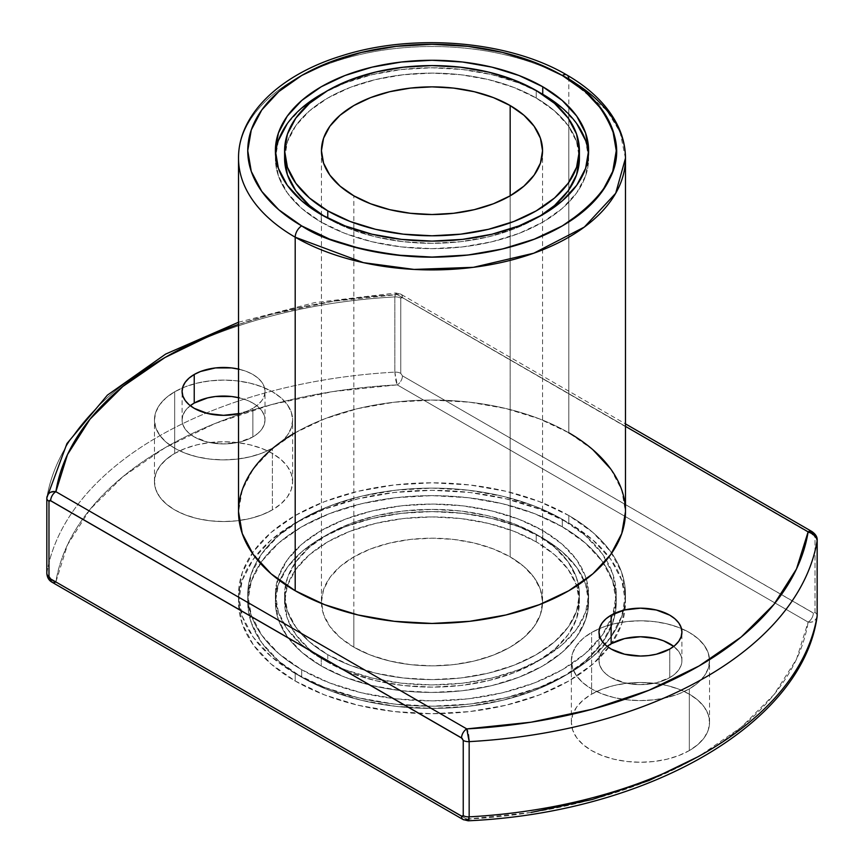 <?xml version="1.0" encoding="UTF-8"?>
<svg xmlns="http://www.w3.org/2000/svg" width="864" height="864" viewBox="0 0 864 864"><rect width="100%" height="100%" fill="white"/><g stroke="black" fill="none" stroke-linecap="round" stroke-linejoin="round"><path stroke-width="0.65" stroke-dasharray="4.32 3.24" d="M625.471 158.209L620.082 132.03L606.582 110.074L568.804 79.229A9.212 5.314 120 0 0 566.892 75.017M190.285 405.691A41.461 23.933 0 0 0 196.43 438.102A41.461 23.933 0 0 0 252.86 436.914L239.404 442.098L223.538 443.923L207.673 442.098L194.227 436.914L189.076 433.285L185.242 429.149L182.876 424.656L182.088 419.99L182.876 415.314L185.242 410.832L190.285 405.691A41.461 23.933 0 0 0 182.088 419.99A41.461 23.933 0 0 0 207.673 442.098A41.461 23.933 0 0 0 252.86 436.914L252.86 408.326A41.461 23.933 180 0 1 238.529 413.716L246.575 411.307L252.86 408.326A41.461 23.933 180 0 1 238.529 413.716M174.679 453.46A69.098 39.895 0 0 0 154.451 481.669A69.098 39.895 0 0 0 239.134 520.528A69.098 39.895 0 0 0 272.398 509.879L272.398 448.2A69.098 39.895 180 0 1 197.1 456.84A69.098 39.895 180 0 1 154.451 419.99A69.098 39.895 180 0 1 174.679 391.781L174.679 453.46L166.093 459.508L159.71 466.398L155.768 473.882L154.451 481.669L155.768 489.456L159.71 496.93L166.093 503.831L174.679 509.879L185.155 514.836L197.1 518.519L210.06 520.798L223.538 521.564L237.017 520.798L249.988 518.519L261.932 514.836L272.398 509.879L280.994 503.831L287.377 496.93L291.308 489.456L292.637 481.669L291.308 473.882L287.377 466.398L280.994 459.508L272.398 453.46L261.932 448.502L249.988 444.809L237.017 442.541L223.538 441.774L210.06 442.541L197.1 444.809L185.155 448.502L174.679 453.46A69.098 39.895 0 0 0 163.123 501.023A69.098 39.895 0 0 0 239.134 520.528A69.098 39.895 0 0 0 272.398 509.879A69.098 39.895 0 0 0 292.637 481.669A69.098 39.895 0 0 0 249.988 444.809A69.098 39.895 0 0 0 174.679 453.46L174.679 391.781A69.098 39.895 180 0 1 182.531 387.882A69.098 39.895 180 0 1 254.696 384.383A69.098 39.895 180 0 1 292.637 419.99A69.098 39.895 180 0 1 272.398 448.2L261.932 453.157L249.988 456.84L237.017 459.108L223.538 459.875L210.06 459.108L197.1 456.84L185.155 453.157L174.679 448.2L166.093 442.152L159.71 435.251L155.768 427.766L154.451 419.99L155.768 412.204L159.71 404.719L166.093 397.829L174.679 391.781L185.155 386.824L197.1 383.13L210.06 380.862L223.538 380.095L237.017 380.862L249.988 383.13L261.932 386.824L272.398 391.781L280.994 397.829L287.377 404.719L291.308 412.204L292.637 419.99L291.308 427.766L287.377 435.251L280.994 442.152L272.398 448.2A69.098 39.895 180 0 1 174.679 448.2A69.098 39.895 180 0 1 174.679 391.781L174.679 453.46A69.098 39.895 0 0 1 272.398 453.46A69.098 39.895 0 0 1 272.398 509.879L272.398 448.2L272.398 509.879M669.773 649.037L669.773 677.614A41.461 23.933 0 0 1 624.596 682.808A41.461 23.933 0 0 1 599 660.69A41.461 23.933 0 0 1 607.208 646.402L602.154 651.532L599.8 656.024L599 660.69L599.8 665.366L602.154 669.848L605.988 673.996L611.14 677.614L624.596 682.808L640.462 684.623L656.327 682.808L669.773 677.614L669.773 649.037L669.773 677.614A41.461 23.933 0 0 0 681.912 660.69A41.461 23.933 0 0 0 673.715 646.402L678.758 651.532L681.124 656.024L681.912 660.69L681.912 632.113M689.321 750.578A69.098 39.895 0 0 0 709.549 722.38A69.098 39.895 0 0 0 666.9 685.519A69.098 39.895 0 0 0 591.602 694.17L591.602 632.48A69.098 39.895 180 0 1 599.454 628.582A69.098 39.895 180 0 1 681.469 628.582A69.098 39.895 180 0 1 709.549 660.69A69.098 39.895 180 0 1 689.321 688.9L689.321 750.578L697.907 744.541L704.29 737.64L708.232 730.156L709.549 722.38L708.232 714.593L704.29 707.108L697.907 700.207L689.321 694.17L678.845 689.202L666.9 685.519L653.94 683.251L640.462 682.484L626.983 683.251L614.012 685.519L602.068 689.202L591.602 694.17L583.006 700.207L576.623 707.108L572.692 714.593L571.363 722.38L572.692 730.156L576.623 737.64L583.006 744.541L591.602 750.578L602.068 755.546L614.012 759.229L626.983 761.497L640.462 762.264L653.94 761.497L666.9 759.229L678.845 755.546L689.321 750.578A69.098 39.895 0 0 0 689.321 694.17A69.098 39.895 0 0 0 591.602 694.17A69.098 39.895 0 0 0 571.363 722.38A69.098 39.895 0 0 0 614.012 759.229A69.098 39.895 0 0 0 689.321 750.578L689.321 688.9A69.098 39.895 180 0 1 614.012 697.55A69.098 39.895 180 0 1 571.363 660.69A69.098 39.895 180 0 1 591.602 632.48L602.068 627.523L614.012 623.84L626.983 621.572L640.462 620.806L653.94 621.572L666.9 623.84L678.845 627.523L689.321 632.48L697.907 638.528L704.29 645.43L708.232 652.914L709.549 660.69L708.232 668.477L704.29 675.961L697.907 682.852L689.321 688.9L678.845 693.857L666.9 697.55L653.94 699.818L640.462 700.585L626.983 699.818L614.012 697.55L602.068 693.857L591.602 688.9L583.006 682.852L576.623 675.961L572.692 668.477L571.363 660.69L572.692 652.914L576.623 645.43L583.006 638.528L591.602 632.48A69.098 39.895 180 0 1 599.454 628.582A69.098 39.895 180 0 1 681.469 628.582A69.098 39.895 180 0 1 689.321 688.9L689.321 750.578A69.098 39.895 0 0 1 591.602 750.578A69.098 39.895 0 0 1 591.602 694.17L591.602 632.48L591.602 694.17M295.196 673.477A193.471 111.694 180 0 1 238.529 594.497A193.471 111.694 180 0 1 252.299 553.133A193.471 111.694 180 0 1 568.804 515.516L568.804 523.044A193.471 111.694 0 0 0 357.966 498.83A193.471 111.694 0 0 0 238.529 602.024A193.471 111.694 0 0 0 295.196 681.005L295.196 673.477L271.134 656.554L253.26 637.243L242.255 616.291L238.529 594.497L242.255 572.713L253.26 551.75L271.134 532.44L295.196 515.516L324.518 501.628L357.966 491.303L394.254 484.952L432 482.803L469.746 484.952L506.034 491.303L539.482 501.628L568.804 515.516L592.866 532.44L610.74 551.75L621.745 572.713L625.471 594.497L621.745 616.291L610.74 637.243L592.866 656.554L568.804 673.477L539.482 687.377L506.034 697.691L469.746 704.052L432 706.201L394.254 704.052L357.966 697.691L324.518 687.377L295.196 673.477A193.471 111.694 180 0 1 252.299 553.133A193.471 111.694 180 0 1 568.804 515.516A193.471 111.694 180 0 1 611.701 553.133A193.471 111.694 180 0 1 625.471 594.497A193.471 111.694 180 0 1 623.527 610.265A193.471 111.694 180 0 1 493.214 700.456A193.471 111.694 180 0 1 295.196 673.477L295.196 681.005L324.518 694.894L357.966 705.218L394.254 711.569L432 713.718L469.746 711.569L506.034 705.218L539.482 694.894L568.804 681.005L592.866 664.081L610.74 644.771L621.745 623.808L625.471 602.024L621.745 580.23L610.74 559.278L592.866 539.968L568.804 523.044L539.482 509.144L506.034 498.83L469.746 492.469L432 490.32L394.254 492.469L357.966 498.83L324.518 509.144L295.196 523.044L271.134 539.968L253.26 559.278L242.255 580.23L238.529 602.024L242.255 623.808L253.26 644.771L271.134 664.081L295.196 681.005A193.471 111.694 0 0 0 506.034 705.218A193.471 111.694 0 0 0 625.471 602.024A193.471 111.694 0 0 0 568.804 523.044A193.471 111.694 0 0 0 295.196 523.044A193.471 111.694 0 0 0 295.196 681.005L295.196 673.477A193.471 111.694 180 0 0 493.214 700.456A193.471 111.694 180 0 0 623.527 610.265A193.471 111.694 180 0 0 611.701 553.133A193.471 111.694 180 0 0 568.804 515.516L568.804 523.044L568.804 515.516M562.291 526.802L562.291 519.275A184.259 106.38 180 0 1 606.377 560.142A184.259 106.38 180 0 1 616.259 594.497A184.259 106.38 180 0 1 613.084 614.131A184.259 106.38 180 0 1 486.432 696.125A184.259 106.38 180 0 1 301.709 669.719L301.709 677.246A184.259 106.38 0 0 0 502.513 700.304A184.259 106.38 0 0 0 616.259 602.024A184.259 106.38 0 0 0 603.623 563.317A184.259 106.38 0 0 0 562.291 526.802L585.198 542.927L602.23 561.308L612.716 581.267L616.259 602.024L612.716 622.771L602.23 642.73L585.198 661.122L562.291 677.246L534.362 690.476L502.513 700.304L467.942 706.352L432 708.404L396.058 706.352L361.487 700.304L329.638 690.476L301.709 677.246L278.802 661.122L261.77 642.73L251.284 622.771L247.741 602.024L251.284 581.267L261.77 561.308L278.802 542.927L301.709 526.802L329.638 513.572L361.487 503.744L396.058 497.686L432 495.644L467.942 497.686L502.513 503.744L534.362 513.572L562.291 526.802L562.291 519.275L534.362 506.045L502.513 496.217L467.942 490.169L432 488.117L396.058 490.169L361.487 496.217L329.638 506.045L301.709 519.275L278.802 535.399L261.77 553.792L251.284 573.75L247.741 594.497A184.259 106.38 180 0 1 257.623 560.142A184.259 106.38 180 0 1 562.291 519.275A184.259 106.38 180 0 1 606.377 560.142A184.259 106.38 180 0 1 613.084 614.131A184.259 106.38 180 0 1 486.432 696.125A184.259 106.38 180 0 1 301.709 669.719A184.259 106.38 180 0 1 247.741 594.497L251.284 615.254L261.77 635.213L278.802 653.605L301.709 669.719L301.709 677.246A184.259 106.38 180 0 1 247.741 602.024A184.259 106.38 180 0 1 260.377 563.317A184.259 106.38 180 0 1 562.291 526.802L562.291 519.275L585.198 535.399L602.23 553.792L612.716 573.75L616.259 594.497L612.716 615.254L602.23 635.213L585.198 653.605L562.291 669.719L534.362 682.949L502.513 692.777L467.942 698.836L432 700.877L396.058 698.836L361.487 692.777L329.638 682.949L301.709 669.719L301.709 677.246A184.259 106.38 0 0 0 532.807 691.07A184.259 106.38 0 0 0 603.623 563.317A184.259 106.38 0 0 0 562.291 526.802A184.259 106.38 180 0 0 260.377 563.317A184.259 106.38 180 0 0 301.709 677.246M321.257 658.433A156.611 90.418 180 0 1 275.389 594.497A156.611 90.418 180 0 1 277.668 579.118A156.611 90.418 180 0 1 384.642 508.313A156.611 90.418 180 0 1 542.743 530.561L542.743 538.088A156.611 90.418 0 0 0 372.071 518.486A156.611 90.418 0 0 0 275.389 602.024A156.611 90.418 0 0 0 321.257 665.96L321.257 658.433L301.774 644.738L287.302 629.1L278.392 612.144L275.389 594.497L278.392 576.86L287.302 559.894L301.774 544.266L321.257 530.561L344.984 519.318L372.071 510.959L401.447 505.818L432 504.079L462.553 505.818L491.929 510.959L519.016 519.318L542.743 530.561L562.226 544.266L576.698 559.894L585.608 576.86L588.611 594.497L585.608 612.144L576.698 629.1L562.226 644.738L542.743 658.433L519.016 669.686L491.929 678.035L462.553 683.186L432 684.925L401.447 683.186L372.071 678.035L344.984 669.686L321.257 658.433A156.611 90.418 180 0 1 277.668 579.118A156.611 90.418 180 0 1 384.642 508.313A156.611 90.418 180 0 1 542.743 530.561A156.611 90.418 180 0 1 586.332 579.118A156.611 90.418 180 0 1 588.611 594.497A156.611 90.418 180 0 1 491.929 678.035A156.611 90.418 180 0 1 321.257 658.433L321.257 665.96A156.611 90.418 0 0 0 491.929 685.562A156.611 90.418 0 0 0 588.611 602.024A156.611 90.418 0 0 0 542.743 538.088L519.016 526.835L491.929 518.486L462.553 513.335L432 511.596L401.447 513.335L372.071 518.486L344.984 526.835L321.257 538.088L301.774 551.783L287.302 567.421L278.392 584.377L275.389 602.024L278.392 619.661L287.302 636.628L301.774 652.255L321.257 665.96L344.984 677.203L372.071 685.562L401.447 690.703L432 692.442L462.553 690.703L491.929 685.562L519.016 677.203L542.743 665.96L562.226 652.255L576.698 636.628L585.608 619.661L588.611 602.024L585.608 584.377L576.698 567.421L562.226 551.783L542.743 538.088A156.611 90.418 0 0 0 321.257 538.088A156.611 90.418 0 0 0 321.257 665.96L321.257 658.433A156.611 90.418 180 0 0 504.068 674.773A156.611 90.418 180 0 0 586.332 579.118A156.611 90.418 180 0 0 542.743 530.561L542.743 538.088L542.743 530.561M536.231 541.847L536.231 534.319A147.398 85.104 180 0 1 578.437 584.755A147.398 85.104 180 0 1 579.398 594.497A147.398 85.104 180 0 1 488.408 673.121A147.398 85.104 180 0 1 327.769 654.674L327.769 662.202A147.398 85.104 0 0 0 488.408 680.648A147.398 85.104 0 0 0 579.398 602.024A147.398 85.104 0 0 0 576.731 585.878A147.398 85.104 0 0 0 536.231 541.847L554.558 554.742L568.177 569.452L576.569 585.414L579.398 602.024L576.569 618.624L568.177 634.586L554.558 649.307L536.231 662.202L513.896 672.786L488.408 680.648L460.76 685.487L432 687.128L403.24 685.487L375.592 680.648L350.104 672.786L327.769 662.202L309.442 649.307L295.823 634.586L287.431 618.624L284.602 602.024L287.431 585.414L295.823 569.452L309.442 554.742L327.769 541.847L350.104 531.263L375.592 523.4L403.24 518.551L432 516.92L460.76 518.551L488.408 523.4L513.896 531.263L536.231 541.847L536.231 534.319L513.896 523.735L488.408 515.873L460.76 511.034L432 509.393L403.24 511.034L375.592 515.873L350.104 523.735L327.769 534.319L309.442 547.214L295.823 561.935L287.431 577.897L284.602 594.497A147.398 85.104 180 0 1 285.563 584.755A147.398 85.104 180 0 1 383.497 514.134A147.398 85.104 180 0 1 536.231 534.319A147.398 85.104 180 0 1 578.437 584.755A147.398 85.104 180 0 1 496.12 671.123A147.398 85.104 180 0 1 327.769 654.674A147.398 85.104 180 0 1 284.602 594.497L287.431 611.107L295.823 627.07L309.442 641.779L327.769 654.674L327.769 662.202A147.398 85.104 180 0 1 284.602 602.024A147.398 85.104 180 0 1 287.269 585.878A147.398 85.104 180 0 1 388.822 520.657A147.398 85.104 180 0 1 536.231 541.847L536.231 534.319L554.558 547.214L568.177 561.935L576.569 577.897L579.398 594.497L576.569 611.107L568.177 627.07L554.558 641.779L536.231 654.674L513.896 665.258L488.408 673.121L460.76 677.97L432 679.601L403.24 677.97L375.592 673.121L350.104 665.258L327.769 654.674L327.769 662.202A147.398 85.104 0 0 0 501.131 677.182A147.398 85.104 0 0 0 576.731 585.878A147.398 85.104 0 0 0 536.231 541.847A147.398 85.104 180 0 0 388.822 520.657A147.398 85.104 180 0 0 287.269 585.878A147.398 85.104 180 0 0 327.769 662.202M510.17 195.826L510.17 556.891A110.549 63.828 0 0 0 388.573 543.326A110.549 63.828 0 0 0 321.473 603.428A110.549 63.828 0 0 0 353.83 647.158L370.58 655.096L389.696 660.992L410.432 664.621L432 665.852L453.568 664.621L474.304 660.992L493.42 655.096L510.17 647.158L523.919 637.481L534.136 626.443L540.432 614.477L542.549 602.024L540.432 589.572L534.136 577.595L523.919 566.557L510.17 556.891L493.42 548.953L474.304 543.056L453.568 539.417L432 538.196L410.432 539.417L389.696 543.056L370.58 548.953L353.83 556.891L340.081 566.557L329.864 577.595L323.568 589.572L321.451 602.024L323.568 614.477L329.864 626.443L340.081 637.481L353.83 647.158A110.549 63.828 0 0 0 473.18 661.252A110.549 63.828 0 0 0 542.527 603.428A110.549 63.828 0 0 0 542.549 602.024A110.549 63.828 0 0 0 510.17 556.891L510.17 195.826L510.17 556.891A110.549 63.828 0 0 0 389.696 543.056A110.549 63.828 0 0 0 321.451 602.024A110.549 63.828 0 0 0 321.473 603.428A110.549 63.828 0 0 0 353.83 647.158L353.83 195.826M284.602 158.209L287.431 141.61L295.823 125.647L309.442 110.938L327.769 98.042L350.104 87.458L375.592 79.585L403.24 74.747L432 73.116L460.76 74.747L488.408 79.585L513.896 87.458L536.231 98.042L536.231 90.515L536.231 98.042L554.558 110.938L568.177 125.647L576.569 141.61L579.398 158.209A147.398 85.104 0 0 0 536.231 98.042L536.231 90.515M327.769 218.182L327.769 218.387A147.398 85.104 0 0 0 539.384 216.508L513.896 228.971L488.408 236.844L460.76 241.682L432 243.313L403.24 241.682L375.592 236.844L350.104 228.971L324.605 216.508A147.398 85.104 180 0 0 327.769 218.387A147.398 85.104 0 0 0 539.384 216.508M278.392 140.573L275.389 158.209L278.392 175.856L287.302 192.812L301.774 208.451L321.257 222.156A156.611 90.418 0 0 1 275.519 154.462A156.611 90.418 0 0 0 275.389 158.209A156.611 90.418 0 0 0 321.257 222.156L321.257 214.628L321.257 222.156A156.611 90.418 0 0 0 491.929 241.758A156.611 90.418 0 0 0 588.611 158.209A156.611 90.418 0 0 0 588.481 154.451A156.611 90.418 0 0 1 494.932 241.013A156.611 90.418 0 0 1 321.257 222.156L344.984 233.399L372.071 241.758L401.447 246.899L432 248.638L462.553 246.899L491.929 241.758L519.016 233.399L542.743 222.156L562.226 208.451L576.698 192.812L585.608 175.856L588.611 158.209L585.608 140.573M539.395 92.405A156.611 90.418 0 0 0 324.605 92.405L344.984 83.03L372.071 74.671L401.447 69.53L432 67.792L462.553 69.53L491.929 74.671L519.016 83.03L539.395 92.394A156.611 90.418 0 0 0 324.605 92.405M610.74 469.012L621.745 489.964L625.471 511.758A193.471 111.694 0 0 0 568.804 432.778L568.804 79.229A193.471 111.694 180 0 0 357.966 55.015A193.471 111.694 180 0 0 238.529 158.209A193.471 111.694 180 0 1 357.966 55.015A193.471 111.694 180 0 1 568.804 79.229A193.471 111.694 180 0 0 295.196 79.229A193.471 111.694 180 0 0 295.196 237.2M46.818 573.448A7.366 4.255 180 0 1 46.861 573.048A386.932 223.398 180 0 1 394.837 372.136A7.366 4.255 180 0 1 400.756 373.367L402.451 375.851L813.91 613.31L815.022 612.544L815.022 537.322L814.45 535.853L401.868 297.367L400.756 298.145L400.756 373.367L402.451 375.851A7.366 4.255 -60 0 1 397.235 384.869A377.719 218.074 0 0 0 55.879 581.947L67.511 544.806L90.061 509.371L122.861 476.723L164.916 447.822L214.974 423.544L271.534 404.6L332.899 391.586L397.235 384.869L808.121 622.091L796.489 659.243L773.939 694.667L741.139 727.326L699.084 756.227M46.861 573.048L46.861 497.826A386.932 223.398 0 0 1 394.837 296.914L394.837 372.136A386.932 223.398 180 0 0 46.861 573.048L46.861 497.826L46.861 573.048C47.92 578.21 50.922 581.18 55.879 581.947L49.626 578.902L47.93 576.774L46.861 573.048A386.932 223.398 180 0 1 394.837 372.136L394.837 296.914A7.366 4.255 180 0 1 400.756 298.145A7.366 4.255 180 0 0 394.837 296.914A386.932 223.398 0 0 0 46.861 497.826A386.932 223.398 0 0 1 394.837 296.914L395.852 292.982L397.235 294.602L625.471 426.373L397.235 294.602L332.899 301.32L271.534 314.345L238.529 324.454A377.719 218.074 180 0 1 397.235 294.602L395.582 293.09L394.837 296.914L394.837 372.136L395.701 379.771L397.235 384.869L394.837 372.136A7.366 4.255 180 0 1 400.756 373.367L402.451 375.851L813.326 613.062A7.366 4.255 -60 0 1 808.121 622.091A377.719 218.074 180 0 1 466.765 819.169L55.879 581.947A7.366 4.255 -60 0 1 52.196 582.314M47.207 495.796L46.861 497.826L48.168 494.122L50.08 492.556L55.879 491.681M531.101 812.452L466.765 819.169L55.879 581.947A377.719 218.074 0 0 1 397.235 384.869L808.121 622.091A377.719 218.074 180 0 1 466.765 819.169L468.148 820.8M295.196 432.778A193.471 111.694 180 0 1 568.804 432.778A193.471 111.694 180 0 0 357.966 408.564A193.471 111.694 180 0 0 238.529 511.758L242.255 489.964L253.26 469.012L271.134 449.701L295.196 432.778L324.518 418.889L357.966 408.564L394.254 402.203L432 400.064L469.746 402.203L506.034 408.564L539.482 418.889L568.804 432.778L592.866 449.701M265 391.403A41.461 23.933 180 0 0 238.529 369.09L246.575 371.498L252.86 374.479L258.012 378.108L261.846 382.244L264.2 386.737L265 391.403L264.2 396.068L261.846 400.561L258.012 404.698L252.86 408.326L252.86 436.914L258.012 433.285L261.846 429.149L264.2 424.656L265 419.99L264.2 415.314L261.846 410.832L258.012 406.685L252.86 403.067L246.575 400.086L238.529 397.678A41.461 23.933 0 0 1 265 419.99L265 391.403A41.461 23.933 180 0 1 252.86 408.326L252.86 436.914A41.461 23.933 0 0 0 265 419.99M568.804 432.778L568.804 106.672L568.804 432.778M576.698 123.617L562.226 107.978M301.774 107.978L287.302 123.617M536.231 98.042A147.398 85.104 180 0 0 378.616 78.894A147.398 85.104 180 0 0 284.742 154.462A147.398 85.104 180 0 1 378.616 78.894A147.398 85.104 180 0 1 536.231 98.042A147.398 85.104 0 0 1 579.258 154.462M353.83 647.158L353.83 613.926L353.83 647.158A110.549 63.828 0 0 0 473.18 661.252A110.549 63.828 0 0 0 542.527 603.428A110.549 63.828 0 0 0 510.17 556.891M607.208 646.402A41.461 23.933 0 0 0 613.354 678.802A41.461 23.933 0 0 0 669.773 677.614L674.924 673.996L678.758 669.848L681.124 665.366L681.912 660.69M469.163 816.858L469.066 818.737L469.163 816.858M468.806 820.012L468.299 820.768L466.765 819.169A7.366 4.255 -60 0 1 463.082 819.536M400.756 298.145L400.756 373.367L400.756 298.145L402.451 297.616L401.274 297.356L400.756 298.145A7.366 4.255 180 0 0 394.837 296.914M817.139 615.956C816.08 620.795 813.078 622.836 808.121 622.091A7.366 4.255 -60 0 0 813.326 613.062L402.451 375.851A7.366 4.255 -60 0 1 397.235 384.869L808.121 622.091L811.588 622.048L814.374 620.957L816.934 617.533M238.529 324.454A377.719 218.074 180 0 1 397.235 294.602A7.366 4.255 -60 0 1 400.918 294.246A7.366 4.255 -60 0 1 402.451 297.616L813.326 534.838L402.451 297.616A7.366 4.255 -60 0 0 400.918 294.246A7.366 4.255 -60 0 0 397.235 294.602A7.366 4.255 -60 0 1 402.451 297.616M815.022 537.322L813.326 534.838A7.366 4.255 -60 0 0 813.272 533.963A7.366 4.255 -60 0 0 811.804 531.457A7.366 4.255 -60 0 1 813.272 533.963A7.366 4.255 -60 0 1 813.326 534.838L815.022 537.322A7.366 4.255 180 0 1 817.009 539.417A7.366 4.255 180 0 0 815.022 537.322L815.022 612.544L814.504 613.321L813.326 613.062L815.022 612.544A7.366 4.255 180 0 1 817.182 615.535A7.366 4.255 180 0 0 815.022 612.544L815.022 537.322A7.366 4.255 180 0 1 817.009 539.417A7.366 4.255 180 0 1 817.182 540.324A7.366 4.255 180 0 0 817.009 539.428A7.366 4.255 180 0 1 817.182 540.324M54.14 581.548L52.456 580.867L54.14 581.548M809.86 622.22L811.544 622.058L809.86 622.22M669.773 677.614A41.461 23.933 0 0 0 673.715 646.402M321.257 222.156L321.257 214.628M395.701 379.771L396.5 382.914M50.08 492.556L53.114 491.627M467.5 820.411L466.765 819.169L55.879 581.947M295.196 681.005A193.471 111.694 0 0 0 568.804 681.005A193.471 111.694 0 0 0 568.804 523.044M625.471 426.373L397.235 294.602M238.529 369.09A41.461 23.933 180 0 1 252.86 408.326M327.769 218.387A147.398 85.104 180 0 1 324.616 216.508M327.769 654.674A147.398 85.104 180 0 1 285.563 584.755A147.398 85.104 180 0 1 383.497 514.134A147.398 85.104 180 0 1 536.231 534.319M321.257 665.96A156.611 90.418 0 0 0 542.743 665.96A156.611 90.418 0 0 0 542.743 538.088M301.709 669.719A184.259 106.38 180 0 1 257.623 560.142A184.259 106.38 180 0 1 562.291 519.275M689.321 688.9A69.098 39.895 180 0 1 591.602 688.9A69.098 39.895 180 0 1 591.602 632.48M174.679 391.781A69.098 39.895 180 0 1 182.531 387.882A69.098 39.895 180 0 1 275.918 393.973A69.098 39.895 180 0 1 272.398 448.2M252.86 436.914A41.461 23.933 0 0 0 238.529 397.678M466.765 728.903L468.418 734.616M817.139 540.734L815.832 536.62L810.886 532.613M402.451 375.851A7.366 4.255 -60 0 1 397.235 384.869M394.837 372.136A7.366 4.255 180 0 1 400.756 373.367M813.326 613.062A7.366 4.255 -60 0 1 808.121 622.091M815.022 612.544A7.366 4.255 180 0 1 817.139 615.136M811.804 531.468A7.366 4.255 -60 0 1 813.326 534.838M182.088 419.99L182.088 391.403M154.451 481.669L154.451 419.99M709.549 722.38L709.549 660.69M238.529 594.497L238.529 602.024M616.259 602.024L616.259 594.497M275.389 594.497L275.389 602.024M579.398 602.024L579.398 594.497M321.451 150.692L321.451 602.024M275.389 150.692L275.389 158.209M238.529 322.25L314.496 302.648L395.852 292.982L400.918 294.246L625.471 423.878M588.611 150.692L588.611 158.209M542.549 150.692L542.549 602.024M284.602 602.024L284.602 594.497M588.611 594.497L588.611 602.024M247.741 602.024L247.741 594.497M625.471 594.497L625.471 602.024M571.363 722.38L571.363 660.69M599 660.69L599 632.113M292.637 481.669L292.637 419.99"/><path stroke-width="1.3" d="M566.892 75.017C509.123 40.738 413.672 32.713 341.906 55.76C280.541 74.401 238.162 114.178 238.529 158.209A193.471 111.694 180 0 0 295.196 237.2A193.471 111.694 0 0 0 568.804 237.2A193.471 111.694 0 0 0 568.804 79.229A9.212 5.314 120 0 0 562.291 75.47A184.259 106.38 180 0 1 562.291 225.914A184.259 106.38 180 0 1 301.709 225.914A9.212 5.314 120 0 0 295.196 237.2L363.42 262.656L414.072 269.428L473.375 267.322L533.812 253.195L584.334 227.07L615.697 193.266L625.471 158.209A193.471 111.694 0 0 0 568.804 79.229A9.212 5.314 120 0 0 566.892 75.017A9.212 5.314 120 0 0 562.291 75.47C586.667 87.545 604.044 107.6 614.401 135.648C623.398 166.968 606.02 197.057 562.291 225.914C518.573 251.748 453.913 260.615 405.94 256.003C357.361 250.02 322.618 239.987 301.709 225.914A9.212 5.314 120 0 0 295.196 237.2L295.196 590.738A193.471 111.694 0 0 0 506.034 614.952A193.471 111.694 0 0 0 625.471 511.758L621.745 533.542L610.74 554.504L592.866 573.815L568.804 590.738L539.482 604.627L506.034 614.952L469.746 621.302L432 623.452L394.254 621.302L357.966 614.952L324.518 604.627L295.196 590.738L271.134 573.815L253.26 554.504L242.255 533.542L238.529 511.758L238.529 158.209A193.471 111.694 180 0 0 295.196 237.2A193.471 111.694 0 0 0 506.034 261.414A193.471 111.694 0 0 0 625.471 158.209C625.428 145.994 622.372 134.179 616.313 122.753C606.204 104.112 589.723 88.204 566.892 75.017A9.212 5.314 120 0 0 562.291 75.47L534.362 62.24L502.513 52.412L467.942 46.354L432 44.312L396.058 46.354L361.487 52.412L329.638 62.24L301.709 75.47L278.802 91.595L261.77 109.987L251.284 129.935L247.741 150.692L251.284 171.45L261.77 191.398L278.802 209.79L301.709 225.914L329.638 239.144L361.487 248.972L396.058 255.031L432 257.072L467.942 255.031L502.513 248.972L534.362 239.144L562.291 225.914L585.198 209.79L602.23 191.398L612.716 171.45L616.259 150.692L612.716 129.935L602.23 109.987L585.198 91.595L562.291 75.47A184.259 106.38 0 0 0 301.709 75.47A184.259 106.38 0 0 0 301.709 225.914A9.212 5.314 120 0 0 295.196 237.2L295.196 590.738A193.471 111.694 180 0 1 238.529 511.758M239.404 413.521L223.538 415.336L207.673 413.521L194.227 408.326L189.076 404.698L185.242 400.561L182.876 396.068L182.088 391.403L182.876 386.737L185.242 382.244L189.076 378.108L194.227 374.479A41.461 23.933 180 0 0 188.816 404.471A41.461 23.933 180 0 0 238.529 413.716A41.461 23.933 180 0 1 182.088 391.403A41.461 23.933 180 0 1 194.227 374.479L194.227 403.067A41.461 23.933 0 0 0 190.285 405.691L194.227 403.067A41.461 23.933 0 0 0 190.285 405.691M673.715 646.402A41.461 23.933 0 0 0 611.14 643.766L624.596 638.582L640.462 636.757L656.327 638.582L663.487 640.796L673.715 646.402A41.461 23.933 0 0 0 611.14 643.766L611.14 615.179A41.461 23.933 180 0 1 656.327 609.995A41.461 23.933 180 0 1 681.912 632.113A41.461 23.933 180 0 1 669.773 649.037L656.327 654.221L648.551 655.582L640.462 656.046L624.596 654.221L611.14 649.037L605.988 645.408L602.154 641.272L599.8 636.779L599 632.113L599.8 627.437L602.154 622.944L605.988 618.808L611.14 615.179L624.596 609.995L640.462 608.17L656.327 609.995L669.773 615.179L674.924 618.808L678.758 622.944L681.124 627.437L681.912 632.113L681.124 636.779L678.758 641.272L674.924 645.408L669.773 649.037A41.461 23.933 180 0 1 624.596 654.221A41.461 23.933 180 0 1 599 632.113A41.461 23.933 180 0 1 611.14 615.179A41.461 23.933 180 0 1 669.773 615.179A41.461 23.933 180 0 1 669.773 649.037A41.461 23.933 180 0 1 611.14 649.037A41.461 23.933 180 0 1 611.14 615.179L611.14 643.766L607.208 646.402A41.461 23.933 0 0 1 611.14 643.766L611.14 615.179M510.17 105.559A110.549 63.828 180 0 1 510.17 195.826A110.549 63.828 180 0 1 353.83 195.826A110.549 63.828 180 0 1 321.451 150.692A110.549 63.828 180 0 1 389.696 91.724A110.549 63.828 180 0 1 510.17 105.559L510.17 195.826L493.42 203.764L474.304 209.66L453.568 213.289L432 214.52L410.432 213.289L389.696 209.66L370.58 203.764L353.83 195.826L340.081 186.149L329.864 175.122L323.568 163.145L321.451 150.692L323.568 138.24L329.864 126.263L340.081 115.236L353.83 105.559L370.58 97.621L389.696 91.724L410.432 88.096L432 86.864L453.568 88.096L474.304 91.724L493.42 97.621L510.17 105.559L523.919 115.236L534.136 126.263L540.432 138.24L542.549 150.692L540.432 163.145L534.136 175.122L523.919 186.149L510.17 195.826L510.17 105.559A110.549 63.828 180 0 1 542.549 150.692A110.549 63.828 180 0 1 474.304 209.66A110.549 63.828 180 0 1 353.83 195.826A110.549 63.828 180 0 1 353.83 105.559A110.549 63.828 180 0 1 510.17 105.559L510.17 195.826M539.384 216.508A147.398 85.104 0 0 0 579.398 158.209L576.569 174.82L568.177 190.782L554.558 205.492L539.395 216.508A147.398 85.104 0 0 0 579.258 154.462M327.769 210.87A147.398 85.104 180 0 1 327.769 90.515A147.398 85.104 180 0 1 536.231 90.515A147.398 85.104 180 0 1 536.231 210.87A147.398 85.104 180 0 1 327.769 210.87L327.769 218.182L327.769 210.87A147.398 85.104 180 0 1 284.602 150.692A147.398 85.104 180 0 1 375.592 72.068A147.398 85.104 180 0 1 536.231 90.515A147.398 85.104 180 0 1 579.398 150.692A147.398 85.104 180 0 1 488.408 229.316A147.398 85.104 180 0 1 327.769 210.87L350.104 221.454L375.592 229.316L403.24 234.155L432 235.796L460.76 234.155L488.408 229.316L513.896 221.454L536.231 210.87L554.558 197.975L568.177 183.254L576.569 167.292L579.398 150.692L576.569 134.093L568.177 118.13L554.558 103.41L536.231 90.515L513.896 79.931L488.408 72.068L460.76 67.23L432 65.588L403.24 67.23L375.592 72.068L350.104 79.931L327.769 90.515L309.442 103.41L295.823 118.13L287.431 134.093L284.602 150.692L287.431 167.292L295.823 183.254L309.442 197.975L327.769 210.87L327.769 218.182M562.226 107.978L542.743 94.273A156.611 90.418 0 0 1 588.481 154.462A156.611 90.418 0 0 0 542.743 94.273L542.743 86.756A156.611 90.418 180 0 1 542.743 214.628A156.611 90.418 180 0 1 321.257 214.628A156.611 90.418 180 0 1 321.257 86.756A156.611 90.418 180 0 1 542.743 86.756A156.611 90.418 180 0 1 588.611 150.692A156.611 90.418 180 0 1 491.929 234.23A156.611 90.418 180 0 1 321.257 214.628L301.774 200.923L287.302 185.296L278.392 168.329L275.389 150.692L278.392 133.056L287.302 116.089L301.774 100.462L321.257 86.756L344.984 75.514L372.071 67.154L401.447 62.014L432 60.275L462.553 62.014L491.929 67.154L519.016 75.514L542.743 86.756L562.226 100.462L576.698 116.089L585.608 133.056L588.611 150.692L585.608 168.329L576.698 185.296L562.226 200.923L542.743 214.628L519.016 225.871L491.929 234.23L462.553 239.371L432 241.11L401.447 239.371L372.071 234.23L344.984 225.871L321.257 214.628A156.611 90.418 180 0 1 275.389 150.692A156.611 90.418 180 0 1 372.071 67.154A156.611 90.418 180 0 1 542.743 86.756L542.743 94.273A156.611 90.418 0 0 0 539.395 92.405L542.743 94.273A156.611 90.418 0 0 0 539.395 92.405M324.605 92.405A156.611 90.418 0 0 0 275.519 154.462A156.611 90.418 0 0 1 324.605 92.405L301.774 107.978M48.978 576.461A7.366 4.255 180 0 1 46.818 573.448C47.196 577.606 48.989 580.554 52.196 582.314A7.366 4.255 -60 0 1 50.674 578.945A7.366 4.255 -60 0 0 55.879 581.947A7.366 4.255 -60 0 1 52.196 582.314A7.366 4.255 -60 0 1 50.674 578.945L48.978 576.461L48.978 501.239L50.674 500.71A7.366 4.255 -60 0 1 55.879 491.681L466.765 728.903A377.719 218.074 0 0 0 808.121 531.824C813.089 532.602 816.091 535.572 817.139 540.734A7.366 4.255 180 0 0 817.182 540.324L817.182 615.546A7.366 4.255 180 0 1 817.139 615.956L817.139 540.734A386.932 223.398 180 0 1 469.163 741.636L469.163 816.858A386.932 223.398 0 0 0 817.139 615.956L817.063 616.95C801.706 724.831 646.553 812.722 468.148 820.8L469.163 816.858A386.932 223.398 0 0 0 817.139 615.956L817.139 540.734A386.932 223.398 180 0 1 469.163 741.636A7.366 4.255 180 0 1 463.244 740.416L463.244 815.638L462.132 816.404L50.674 578.945L48.978 576.461L48.978 501.239L50.09 500.461L462.132 738.364L463.244 740.416L463.244 815.638L461.549 816.167L50.674 578.945L48.978 576.461A7.366 4.255 180 0 1 46.818 573.458A7.366 4.255 180 0 1 46.861 573.048A7.366 4.255 180 0 0 48.978 576.461L48.978 501.239A7.366 4.255 180 0 1 46.818 498.226A7.366 4.255 180 0 1 46.861 497.826C47.909 492.988 50.911 490.946 55.879 491.681A377.719 218.074 180 0 1 238.529 324.454L214.974 333.277L164.916 357.556L122.861 386.456L90.061 419.105L67.511 454.54L55.879 491.681L466.765 728.903L531.101 722.196L592.466 709.171L649.026 690.239L699.084 665.96L741.139 637.06L773.939 604.4L796.489 568.976L808.121 531.824L625.471 426.373L808.121 531.824A7.366 4.255 -60 0 1 811.804 531.457A7.366 4.255 -60 0 1 811.804 531.468L625.471 423.878M699.084 756.227L649.026 780.505L592.466 799.438L531.101 812.452M592.866 449.701L610.74 469.012M239.404 397.872L231.628 396.511L215.449 396.511L207.673 397.872L194.227 403.067L194.227 374.479L200.513 371.498L215.449 367.924L231.628 367.924L239.404 369.295M585.608 140.573L576.698 123.617M287.302 123.617L278.392 140.573M324.605 216.508L309.442 205.492L295.823 190.782L287.431 174.82L284.602 158.209A147.398 85.104 180 0 1 284.742 154.462A147.398 85.104 180 0 0 324.616 216.508A147.398 85.104 180 0 1 284.602 158.209L284.602 150.692M194.227 403.067A41.461 23.933 0 0 1 238.529 397.678A41.461 23.933 0 0 0 194.227 403.067L194.227 374.479A41.461 23.933 180 0 1 238.529 369.09A41.461 23.933 180 0 0 194.227 374.479M468.418 734.616L469.163 741.636L469.163 816.858A7.366 4.255 180 0 1 463.244 815.638L462.64 816.437L461.549 816.167L50.674 578.945M817.063 616.95L817.182 615.546A7.366 4.255 180 0 1 817.139 615.956L817.139 540.734A7.366 4.255 180 0 0 817.182 540.324A7.366 4.255 180 0 1 817.139 540.734L816.793 538.607M813.92 534.47L808.121 531.824A7.366 4.255 -60 0 1 811.804 531.457A7.366 4.255 -60 0 0 808.121 531.824L625.471 426.373M461.549 816.167A7.366 4.255 -60 0 0 466.765 819.169A7.366 4.255 -60 0 1 463.082 819.536A7.366 4.255 -60 0 1 461.549 816.167A7.366 4.255 -60 0 0 463.082 819.536L52.196 582.314M238.529 322.25L165.661 354.067L107.395 395.14L66.971 443.524L46.861 497.826A7.366 4.255 180 0 0 46.818 498.226L46.818 573.448M50.674 500.71A7.366 4.255 -60 0 1 55.879 491.681A7.366 4.255 -60 0 0 50.674 500.71L461.549 737.932L50.674 500.71L49.583 500.44L48.978 501.239A7.366 4.255 180 0 1 46.818 498.226L46.937 496.822M817.139 540.734A386.932 223.398 180 0 1 469.163 741.636L469.163 816.858A7.366 4.255 180 0 1 463.244 815.638L463.244 740.416A7.366 4.255 180 0 0 469.163 741.636L466.765 728.903A377.719 218.074 0 0 0 808.121 531.824L810.886 532.613M461.549 737.932A7.366 4.255 -60 0 1 466.765 728.903A7.366 4.255 -60 0 0 461.549 737.932L463.244 740.416L461.549 737.932A7.366 4.255 -60 0 1 466.765 728.903L55.879 491.681A377.719 218.074 180 0 1 238.529 324.454M467.219 730.058L467.672 731.441L467.219 730.058M542.743 86.756L542.743 94.273M295.196 237.2L295.196 590.738A193.471 111.694 0 0 0 568.804 590.738A193.471 111.694 0 0 0 568.804 432.778M469.163 816.923L469.163 816.858A386.932 223.398 0 0 0 817.139 615.956L816.934 617.533M47.941 494.413L48.395 493.862M295.196 590.738A193.471 111.694 180 0 1 295.196 432.778M562.291 75.47A184.259 106.38 0 0 0 301.709 75.47A184.259 106.38 0 0 0 301.709 225.914M611.14 643.766A41.461 23.933 0 0 0 607.208 646.402M469.087 818.608L468.806 820.012M468.299 820.768L467.5 820.411M469.109 739.908L469.163 741.636A7.366 4.255 180 0 1 463.244 740.416M48.978 501.239A7.366 4.255 180 0 1 46.861 497.826M469.163 816.858A7.366 4.255 180 0 1 463.244 815.638M817.139 615.136A7.366 4.255 180 0 1 817.139 615.956M579.398 158.209L579.398 150.692M625.471 511.758L625.471 158.209M468.148 820.8L463.082 819.536M817.182 540.324C817.474 537.106 815.681 534.146 811.804 531.457"/></g></svg>
